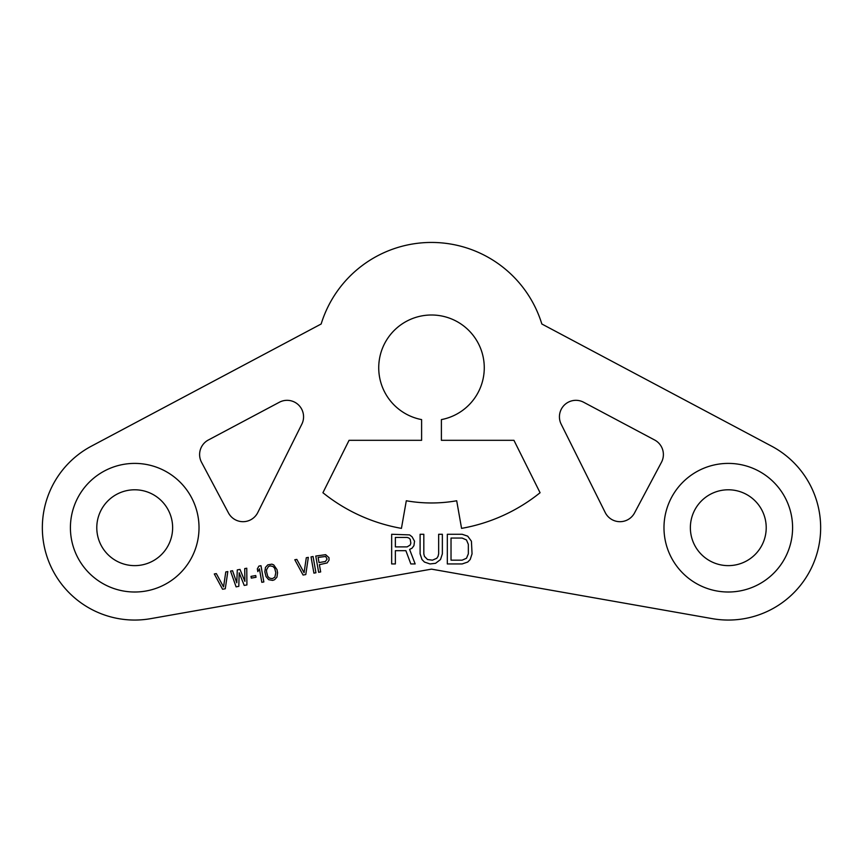 <?xml version="1.0" encoding="UTF-8"?>
<svg xmlns="http://www.w3.org/2000/svg" width="863" height="863" viewBox="0 0 863 863"><rect width="100%" height="100%" fill="white"/><g stroke="black" fill="none" stroke-linecap="round" stroke-linejoin="round"><path stroke-width="1.29" d="M421.608 419.601A52.762 52.762 0 0 1 387.552 338.566A52.762 52.762 0 0 1 475.448 338.566A52.762 52.762 0 0 1 441.392 419.601L441.392 440.313L513.938 440.313L540.076 492.73A173.129 173.129 0 0 1 461.565 528.372L456.7 500.767A145.103 145.103 0 0 1 406.3 500.767L401.435 528.372A173.129 173.129 0 0 1 322.924 492.73L349.062 440.313L421.608 440.313L421.608 419.601M541.835 323.992A115.415 115.415 0 0 0 321.165 323.992L91.359 446.182A92.33 92.33 0 0 0 150.745 618.642L431.5 569.138L712.255 618.642A92.33 92.33 0 0 0 771.641 446.182L541.835 323.992M583.658 402.255L654.639 440.001A16.483 16.483 0 0 1 661.457 462.298L634.542 512.924A16.483 16.483 0 0 1 605.222 512.546L561.166 424.165A16.483 16.483 0 0 1 583.658 402.255M279.342 402.255L208.361 440.001A16.483 16.483 0 0 0 201.543 462.298L228.458 512.924A16.483 16.483 0 0 0 257.778 512.546L301.834 424.165A16.483 16.483 0 0 0 279.342 402.255M225.275 588.76L227.821 571.565L225.793 571.921L223.549 586.916L216.322 573.593L214.294 573.949L222.568 589.235L225.275 588.76M238.803 586.365L239.191 572.762L244.218 585.416L246.926 584.941L246.764 568.221L244.736 568.577L244.898 581.371L240 569.418L237.293 569.893L236.775 582.805L232.557 570.723L230.529 571.09L236.095 586.851L238.803 586.365M256.031 577.271L255.728 575.545L250.993 576.387L251.295 578.113L256.031 577.271M263.841 581.953L260.971 565.718L258.943 566.074L257.336 568.846L257.821 571.619L259.429 568.836L261.802 582.309L263.841 581.953M264.833 571.802L266.031 576.581L268.663 579.677L272.632 580.4L274.596 579.699L276.937 577.153L277.562 572.762L277.012 569.656L273.733 564.887L271.856 564.154L267.8 564.866L265.459 567.423L264.833 571.802M305.782 574.564L308.328 557.369L306.3 557.725L304.067 572.719L296.829 559.397L294.801 559.753L303.075 575.038L305.782 574.564M315.934 572.773L313.064 556.527L311.036 556.894L313.905 573.129L315.934 572.773M328.965 557.649L325.642 554.672L315.772 556.052L318.641 572.288L320.669 571.932L319.386 564.682L327.109 562.956L329.051 560.13L328.965 557.649M395.373 550.691L405.89 550.691L410.831 563.949L415.157 563.949L409.591 549.429L412.072 548.167L413.927 545.632L414.542 541.22L412.072 536.797L409.591 534.898L391.662 534.273L391.662 563.949L395.373 563.949L395.373 550.691M442.363 553.841L442.363 534.273L438.652 534.273L438.652 553.841L438.037 556.365L436.797 558.264L432.471 560.163L427.53 559.526L424.434 556.365L423.819 553.841L423.819 534.273L420.108 534.273L420.108 553.841L421.964 559.526L424.434 562.05L430.001 563.949L435.567 563.312L440.508 559.526L442.363 553.841M462.147 534.273L447.314 534.273L447.314 563.949L462.147 563.949L467.714 562.05L470.195 559.526L472.05 553.841L471.425 541.22L467.714 536.16L462.147 534.273M266.591 571.856L266.559 569.72L268.447 566.538L270.076 565.891L272.956 566.452L274.682 568.285L275.815 572.719L274.855 577.164L272.33 578.674L269.439 578.113L267.713 576.279L266.591 571.856M325.448 561.468L319.019 562.6L318.113 557.422L325.61 556.452L327.109 559.041L325.448 561.468M407.12 546.894L395.373 546.894L395.373 537.422L407.12 537.422L408.976 538.059L410.216 539.321L410.831 543.107L410.216 545.006L407.12 546.894M451.025 538.059L462.147 538.059L466.484 539.958L468.339 544.37L468.339 553.841L466.484 558.264L462.147 560.163L451.025 560.163L451.025 538.059M690.368 527.703A37.918 37.918 0 0 0 728.286 565.632A37.918 37.918 0 0 0 766.215 527.703A37.918 37.918 0 0 0 728.286 489.785A37.918 37.918 0 0 0 690.368 527.703A37.918 37.918 0 0 0 728.286 565.632A37.918 37.918 0 0 0 766.215 527.703A37.918 37.918 0 0 1 728.286 565.632A37.918 37.918 0 0 1 690.368 527.703M172.632 527.703A37.918 37.918 0 0 1 134.714 565.632A37.918 37.918 0 0 1 96.785 527.703A37.918 37.918 0 0 1 134.714 489.785A37.918 37.918 0 0 1 172.632 527.703A37.918 37.918 0 0 1 134.714 565.632A37.918 37.918 0 0 1 96.785 527.703A37.918 37.918 0 0 0 134.714 565.632A37.918 37.918 0 0 0 172.632 527.703M663.981 527.703A64.304 64.304 0 0 0 728.286 592.007A64.304 64.304 0 0 0 792.59 527.703A64.304 64.304 0 0 0 728.286 463.399A64.304 64.304 0 0 0 663.981 527.703M199.019 527.703A64.304 64.304 0 0 1 134.714 592.007A64.304 64.304 0 0 1 70.41 527.703A64.304 64.304 0 0 1 134.714 463.399A64.304 64.304 0 0 1 199.019 527.703"/></g></svg>

